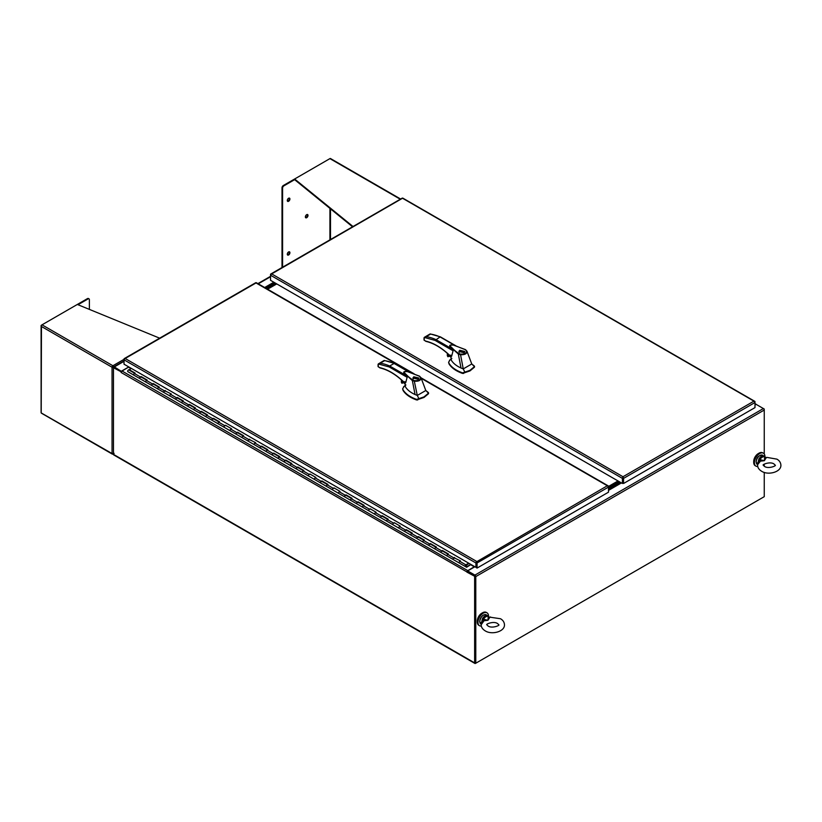 <?xml version="1.0" encoding="UTF-8"?>
<svg xmlns="http://www.w3.org/2000/svg" width="822" height="822" viewBox="0 0 822 822"><rect width="100%" height="100%" fill="white"/><g stroke="black" fill="none" stroke-linecap="round" stroke-linejoin="round"><path stroke-width="1.23" d="M764.943 456.724A7.46 4.305 120 0 0 763.402 453.21A7.46 4.305 120 0 0 759.672 453.58A7.46 4.305 120 0 0 754.802 460.145A7.46 4.305 120 0 0 755.942 466.125A7.46 4.305 120 0 0 757.74 466.444M763.402 453.21L762.713 452.809A7.46 4.305 120 0 0 758.983 453.179A7.46 4.305 120 0 0 754.113 459.745A7.46 4.305 120 0 0 755.254 465.725L755.942 466.125M488.525 616.315A7.46 4.305 120 0 0 486.984 612.801A7.46 4.305 120 0 0 483.254 613.171A7.46 4.305 120 0 0 478.383 619.737A7.46 4.305 120 0 0 479.524 625.717A7.46 4.305 120 0 0 481.322 626.035M486.984 612.801L486.285 612.4A7.46 4.305 120 0 0 482.555 612.77A7.46 4.305 120 0 0 477.685 619.346A7.46 4.305 120 0 0 478.825 625.316L479.524 625.717M758.593 453.425A6.391 3.689 120 0 0 753.712 461.44A6.391 3.689 120 0 0 753.723 461.851M482.165 613.017A6.391 3.689 120 0 0 477.284 621.031A6.391 3.689 120 0 0 477.305 621.442M124.595 359.05L125.17 358.484L124.358 358.834A1.223 0.699 120 0 0 124.019 359.82L124.019 364.177L475.917 567.344L476.483 567.005L476.493 561.323L476.493 567.745L477.058 568.074L608.486 492.193L608.486 487.097A1.223 0.699 -120 0 0 608.146 486.121L607.335 485.771L607.91 486.336M414.103 373.805L256.341 282.717A1.223 0.699 120 0 0 256.259 282.686L255.786 282.686A1.223 0.699 -120 0 0 255.704 282.717L124.276 358.598A1.223 0.699 60 0 1 124.358 358.556L125.17 358.484A1.223 0.699 60 0 1 125.17 358.495L476.483 561.323A1.223 0.699 60 0 1 476.493 561.323L476.719 561.991A1.223 0.699 60 0 1 477.058 562.978L477.058 568.074M607.335 485.781L607.335 485.781A1.223 0.699 -120 0 0 607.335 485.771L608.146 485.843A1.223 0.699 -60 0 1 608.229 485.884A1.223 0.699 -60 0 1 608.486 486.439L608.486 487.097L477.058 562.978M475.917 567.344L475.917 562.978L124.019 359.82L124.019 359.152A1.223 0.699 60 0 1 124.276 358.598M475.917 562.978A1.223 0.699 -60 0 1 476.257 561.991L607.335 485.771L421.234 378.326M124.595 364.578L124.019 364.177M466.125 565.402L469.074 563.389M466.156 565.423L466.526 565.166A0.997 0.575 -60 0 1 465.118 566.06A0.997 0.575 -60 0 1 465.827 564.837L468.704 563.173M454.474 558.21A0.997 0.575 120 0 1 454.484 558.282A0.997 0.575 120 0 0 454.278 557.83L460.505 560.953L459.806 561.354A0.997 0.575 120 0 0 459.303 563.039A0.997 0.575 -60 0 1 460.299 561.303M146.748 380.278L140.932 376.918A0.997 0.575 120 0 1 141.137 377.38A0.997 0.575 120 0 0 141.137 377.308M146.789 380.257L141.137 376.568L140.428 376.969A0.997 0.575 120 0 0 139.956 378.665L145.936 382.117A0.997 0.575 -60 0 1 145.751 381.675A0.997 0.575 120 0 0 145.956 382.127L133.904 375.171A0.997 0.575 -60 0 1 133.698 374.709A0.997 0.575 120 0 0 133.904 375.171L127.883 371.688A0.997 0.575 -60 0 1 128.879 369.962L134.695 373.322M158.8 387.234L152.984 383.874A0.997 0.575 120 0 1 153.19 384.336A0.997 0.575 120 0 0 153.19 384.264M158.841 387.213L153.19 383.525L152.481 383.925A0.997 0.575 120 0 0 152.008 385.621L157.988 389.073M171.058 394.313A0.997 0.575 -60 0 0 169.856 395.588A0.997 0.575 120 0 0 170.062 396.04A0.997 0.575 -60 0 1 169.856 395.588A0.997 0.575 120 0 1 170.565 394.365L171.264 393.964L165.037 390.84A0.997 0.575 120 0 1 165.243 391.293A0.997 0.575 120 0 0 165.232 391.221M165.232 390.481L164.534 390.882A0.997 0.575 120 0 0 164.061 392.577L158.009 389.083A0.997 0.575 -60 0 1 157.803 388.631A0.997 0.575 120 0 0 158.009 389.083L145.956 382.127A0.997 0.575 -60 0 0 145.987 382.138M182.905 401.157L177.09 397.797A0.997 0.575 120 0 1 177.295 398.249A0.997 0.575 120 0 0 177.285 398.177M182.936 401.136L177.285 397.437L176.586 397.848A0.997 0.575 120 0 0 176.114 399.533L164.061 392.577A0.997 0.575 120 0 1 165.037 390.84M194.958 408.113L189.132 404.753A0.997 0.575 120 0 1 189.348 405.205A0.997 0.575 120 0 0 189.337 405.133M194.989 408.092L189.337 404.393L188.639 404.804A0.997 0.575 120 0 0 188.166 406.489L194.146 409.942M177.285 397.437L183.316 400.92L182.618 401.321A0.997 0.575 120 0 0 182.114 402.996A0.997 0.575 -60 0 1 183.111 401.27M207.01 415.069L201.185 411.709A0.997 0.575 120 0 1 201.39 412.171A0.997 0.575 120 0 0 201.39 412.099M207.041 415.048L201.39 411.36L200.691 411.76A0.997 0.575 120 0 0 200.219 413.445L206.199 416.898A0.997 0.575 -60 0 1 206.014 416.456A0.997 0.575 120 0 0 206.219 416.918L194.167 409.962A0.997 0.575 -60 0 1 193.961 409.5A0.997 0.575 120 0 0 194.167 409.962L176.093 399.523A0.997 0.575 120 0 1 177.09 397.797M219.063 422.025L213.237 418.665A0.997 0.575 120 0 1 213.443 419.128A0.997 0.575 120 0 0 213.443 419.056M219.094 422.005L213.443 418.316L212.744 418.717A0.997 0.575 120 0 0 212.271 420.412L218.251 423.864M225.495 425.704L224.796 425.673A0.997 0.575 120 0 0 224.314 427.368L230.294 430.82A0.997 0.575 -60 0 1 230.119 430.379A0.997 0.575 120 0 0 230.324 430.831L218.272 423.875A0.997 0.575 -60 0 1 218.066 423.422A0.997 0.575 120 0 0 218.272 423.875L206.219 416.918M243.168 435.948L237.342 432.588A0.997 0.575 120 0 1 237.548 433.04A0.997 0.575 120 0 0 237.548 432.968M243.199 435.927L237.548 432.228L236.849 432.639A0.997 0.575 120 0 0 236.366 434.324L242.346 437.777M255.426 443.017A0.997 0.575 -60 0 0 254.214 444.291A0.997 0.575 120 0 0 254.419 444.753A0.997 0.575 -60 0 1 254.214 444.291A0.997 0.575 120 0 1 254.923 443.068L255.621 442.668L249.395 439.544A0.997 0.575 120 0 1 249.6 439.996A0.997 0.575 120 0 0 249.6 439.924M249.6 439.184L248.902 439.595A0.997 0.575 120 0 0 248.419 441.28L242.377 437.787A0.997 0.575 -60 0 1 242.161 437.335A0.997 0.575 120 0 0 242.377 437.787L230.324 430.831A0.997 0.575 -60 0 0 230.345 430.841M267.263 449.86L261.447 446.5A0.997 0.575 120 0 1 261.653 446.952A0.997 0.575 120 0 0 261.653 446.88M267.304 449.84L261.653 446.141L260.944 446.552A0.997 0.575 120 0 0 260.471 448.237L248.419 441.28A0.997 0.575 120 0 1 249.395 439.544M279.316 456.816L273.5 453.456A0.997 0.575 120 0 1 273.705 453.919A0.997 0.575 120 0 0 273.705 453.847M279.357 456.796L273.705 453.107L272.996 453.508A0.997 0.575 120 0 0 272.524 455.203L278.504 458.655A0.997 0.575 -60 0 1 278.319 458.203A0.997 0.575 120 0 0 278.524 458.666L266.472 451.71A0.997 0.575 -60 0 1 266.266 451.247A0.997 0.575 120 0 0 266.472 451.71L260.451 448.226A0.997 0.575 120 0 1 261.447 446.5M291.368 463.772L285.553 460.412A0.997 0.575 120 0 1 285.758 460.875A0.997 0.575 120 0 0 285.758 460.803M291.409 463.752L285.758 460.063L285.049 460.464A0.997 0.575 120 0 0 284.576 462.159L290.556 465.612A0.997 0.575 -60 0 1 290.372 465.17A0.997 0.575 120 0 0 290.577 465.622L278.524 458.666A0.997 0.575 -60 0 0 278.555 458.676M303.421 470.739L297.605 467.379A0.997 0.575 120 0 1 297.811 467.831A0.997 0.575 120 0 0 297.811 467.759M303.462 470.718L297.811 467.019L297.102 467.42A0.997 0.575 120 0 0 296.629 469.115L302.609 472.568M309.853 474.407L309.154 474.386A0.997 0.575 120 0 0 308.682 476.072L314.662 479.524A0.997 0.575 -60 0 1 314.477 479.082A0.997 0.575 120 0 0 314.682 479.534L302.63 472.578A0.997 0.575 -60 0 1 302.424 472.126A0.997 0.575 120 0 0 302.63 472.578L290.577 465.622M327.526 484.651L321.71 481.291A0.997 0.575 120 0 1 321.916 481.743A0.997 0.575 120 0 0 321.905 481.671M327.557 484.631L321.905 480.932L321.207 481.343A0.997 0.575 120 0 0 320.734 483.028L314.682 479.534A0.997 0.575 -60 0 0 314.703 479.555M333.958 488.319L333.259 488.299A0.997 0.575 120 0 0 332.787 489.984L338.767 493.436A0.997 0.575 -60 0 1 338.582 492.995A0.997 0.575 120 0 0 338.787 493.457L326.735 486.501A0.997 0.575 -60 0 1 326.529 486.038A0.997 0.575 120 0 0 326.735 486.501L320.714 483.017A0.997 0.575 120 0 1 321.71 481.291M351.631 498.564L345.805 495.204A0.997 0.575 120 0 1 346.011 495.666A0.997 0.575 120 0 0 346.011 495.594M351.662 498.543L346.011 494.854L345.312 495.255A0.997 0.575 120 0 0 344.839 496.95L338.787 493.457A0.997 0.575 -60 0 0 338.808 493.467M363.684 505.52L357.858 502.16A0.997 0.575 120 0 1 358.063 502.622A0.997 0.575 120 0 0 358.063 502.55M363.714 505.499L358.063 501.81L357.365 502.211A0.997 0.575 120 0 0 356.892 503.907L362.872 507.359M346.011 494.854L352.042 498.327L351.333 498.738A0.997 0.575 120 0 0 350.84 500.413A0.997 0.575 -60 0 1 351.837 498.687M370.116 509.198L369.417 509.167A0.997 0.575 120 0 0 368.934 510.863L362.892 507.369A0.997 0.575 -60 0 1 362.687 506.917A0.997 0.575 120 0 0 362.892 507.369L344.839 496.95A0.997 0.575 120 0 1 345.805 495.204M387.779 519.442L381.963 516.082A0.997 0.575 120 0 1 382.168 516.535A0.997 0.575 120 0 0 382.168 516.463M387.82 519.422L382.168 515.723L381.47 516.134A0.997 0.575 120 0 0 380.987 517.819L386.967 521.271M370.116 508.767L376.137 512.25L375.438 512.651A0.997 0.575 120 0 0 374.945 514.325A0.997 0.575 -60 0 1 375.942 512.599M394.221 523.111L393.522 523.09A0.997 0.575 120 0 0 393.039 524.775L399.019 528.227A0.997 0.575 -60 0 1 398.834 527.786A0.997 0.575 120 0 0 399.04 528.248L386.998 521.282A0.997 0.575 -60 0 1 386.782 520.829A0.997 0.575 120 0 0 386.998 521.282L368.934 510.863A0.997 0.575 120 0 1 369.91 509.126M411.884 533.355L406.068 529.995A0.997 0.575 120 0 1 406.274 530.457A0.997 0.575 120 0 0 406.274 530.385M411.925 533.334L406.274 529.645L405.565 530.046A0.997 0.575 120 0 0 405.092 531.731L399.04 528.248A0.997 0.575 -60 0 0 399.071 528.258M423.936 540.311L418.121 536.951A0.997 0.575 120 0 1 418.326 537.413A0.997 0.575 120 0 0 418.326 537.341M423.977 540.29L418.326 536.602L417.617 537.002A0.997 0.575 120 0 0 417.144 538.698L423.125 542.15A0.997 0.575 -60 0 1 422.94 541.708A0.997 0.575 120 0 0 423.145 542.16L411.092 535.204A0.997 0.575 -60 0 1 410.887 534.742A0.997 0.575 120 0 0 411.092 535.204L405.071 531.721A0.997 0.575 120 0 1 406.068 529.995M435.989 547.277L430.173 543.917A0.997 0.575 120 0 1 430.379 544.37A0.997 0.575 120 0 0 430.379 544.298M436.03 547.247L430.379 543.558L429.67 543.959A0.997 0.575 120 0 0 429.197 545.654L423.145 542.16A0.997 0.575 -60 0 0 423.176 542.171M448.041 554.234L442.226 550.874A0.997 0.575 120 0 1 442.431 551.326A0.997 0.575 120 0 0 442.431 551.254M448.082 554.213L442.431 550.514L441.722 550.925A0.997 0.575 120 0 0 441.25 552.61L447.23 556.062M430.379 543.558L436.4 547.031L435.701 547.442A0.997 0.575 120 0 0 435.198 549.117A0.997 0.575 -60 0 1 436.194 547.39M454.474 557.47L453.775 557.881A0.997 0.575 120 0 0 453.302 559.566L447.25 556.073A0.997 0.575 -60 0 1 447.045 555.621A0.997 0.575 120 0 0 447.25 556.073L429.197 545.654A0.997 0.575 120 0 1 430.173 543.917M134.736 373.301L129.085 370.034L131.253 368.348M134.9 373.445A0.997 0.575 -60 0 0 133.698 374.709A0.997 0.575 120 0 1 134.407 373.496L135.106 373.085L129.085 369.602M146.953 380.401A0.997 0.575 -60 0 0 145.751 381.675A0.997 0.575 120 0 1 146.46 380.452L147.159 380.041L141.137 376.568M159.006 387.357A0.997 0.575 -60 0 0 157.803 388.631A0.997 0.575 120 0 1 158.512 387.409L159.211 386.998L153.19 383.525M195.163 408.236A0.997 0.575 -60 0 0 193.961 409.5A0.997 0.575 120 0 1 194.66 408.277L195.369 407.876L189.337 404.393M207.216 415.192A0.997 0.575 -60 0 0 206.014 416.456A0.997 0.575 120 0 1 206.712 415.244L207.421 414.833L201.39 411.36M219.269 422.148A0.997 0.575 -60 0 0 218.066 423.422A0.997 0.575 120 0 1 218.765 422.2L219.474 421.789L213.443 418.316M231.321 429.105A0.997 0.575 -60 0 0 230.119 430.379A0.997 0.575 120 0 1 230.818 429.156L231.527 428.745L225.495 425.272M243.374 436.061A0.997 0.575 -60 0 0 242.161 437.335A0.997 0.575 120 0 1 242.87 436.112L243.569 435.711L237.548 432.228M267.469 449.983A0.997 0.575 -60 0 0 266.266 451.247A0.997 0.575 120 0 1 266.975 450.024L267.674 449.624L261.653 446.141M279.521 456.94A0.997 0.575 -60 0 0 278.319 458.203A0.997 0.575 120 0 1 279.028 456.991L279.727 456.58L273.705 453.107M291.574 463.896A0.997 0.575 -60 0 0 290.372 465.17A0.997 0.575 120 0 1 291.08 463.947L291.779 463.536L285.758 460.063M303.626 470.852A0.997 0.575 -60 0 0 302.424 472.126A0.997 0.575 120 0 1 303.133 470.903L303.832 470.503L297.811 467.019M315.679 477.808A0.997 0.575 -60 0 0 314.477 479.082A0.997 0.575 120 0 1 315.186 477.859L315.884 477.459L309.853 473.975M327.731 484.775A0.997 0.575 -60 0 0 326.529 486.038A0.997 0.575 120 0 1 327.228 484.816L327.937 484.415L321.905 480.932M339.784 491.731A0.997 0.575 -60 0 0 338.582 492.995A0.997 0.575 120 0 1 339.281 491.782L339.989 491.371L333.958 487.888M363.889 505.643A0.997 0.575 -60 0 0 362.687 506.917A0.997 0.575 120 0 1 363.386 505.694L364.095 505.283L358.063 501.81M387.994 519.555A0.997 0.575 -60 0 0 386.782 520.829A0.997 0.575 120 0 1 387.491 519.607L388.19 519.206L382.168 515.723M400.047 526.522A0.997 0.575 -60 0 0 398.834 527.786A0.997 0.575 120 0 1 399.543 526.563L400.242 526.162L394.221 522.679M412.089 533.478A0.997 0.575 -60 0 0 410.887 534.742A0.997 0.575 120 0 1 411.596 533.529L412.295 533.118L406.274 529.645M424.142 540.434A0.997 0.575 -60 0 0 422.94 541.708A0.997 0.575 120 0 1 423.649 540.486L424.347 540.075L418.326 536.602M448.247 554.347A0.997 0.575 -60 0 0 447.045 555.621A0.997 0.575 120 0 1 447.754 554.398L448.452 553.997L442.431 550.514M133.883 375.151L127.903 371.698A0.997 0.575 -60 0 1 127.883 371.688M140.932 376.918A0.997 0.575 120 0 0 139.935 378.644M152.984 383.874A0.997 0.575 120 0 0 151.988 385.61M170.082 396.06A0.997 0.575 -60 0 1 170.062 396.04L164.04 392.567M182.094 402.986L176.114 399.533M189.132 404.753A0.997 0.575 120 0 0 188.135 406.479M201.185 411.709A0.997 0.575 120 0 0 200.188 413.435M213.237 418.665A0.997 0.575 120 0 0 212.24 420.391M225.29 425.632A0.997 0.575 120 0 0 224.293 427.358M237.342 432.588A0.997 0.575 120 0 0 236.346 434.314M254.45 444.764A0.997 0.575 -60 0 1 254.419 444.753L248.398 441.27M266.451 451.689L260.471 448.237M273.5 453.456A0.997 0.575 120 0 0 272.503 455.183M285.553 460.412A0.997 0.575 120 0 0 284.556 462.139M297.605 467.379A0.997 0.575 120 0 0 296.608 469.105M309.658 474.335A0.997 0.575 120 0 0 308.661 476.061M326.714 486.48L320.734 483.028M333.753 488.247A0.997 0.575 120 0 0 332.756 489.974M350.86 500.423A0.997 0.575 -60 0 1 350.84 500.413L344.808 496.93M357.858 502.16A0.997 0.575 120 0 0 356.861 503.896M374.966 514.346A0.997 0.575 -60 0 1 374.945 514.325L368.914 510.852M381.963 516.082A0.997 0.575 120 0 0 380.966 517.809M394.015 523.039A0.997 0.575 120 0 0 393.019 524.765M411.072 535.184L405.092 531.731M418.121 536.951A0.997 0.575 120 0 0 417.124 538.677M435.218 549.127A0.997 0.575 -60 0 1 435.198 549.117L429.176 545.644M442.226 550.874A0.997 0.575 120 0 0 441.229 552.6M459.323 563.049A0.997 0.575 -60 0 1 459.303 563.039L453.302 559.566A0.997 0.575 120 0 1 454.278 557.83M470.965 564.488L466.629 567.262L465.355 566.522A0.997 0.575 120 0 0 466.033 566.307L466.783 566.738L470.831 564.406M113.477 454.042L113.477 367.413A1.223 0.699 60 0 1 113.724 366.859A1.223 0.699 60 0 1 114.34 366.92L124.019 361.32M114.34 367.578L121.44 371.678L114.053 367.413L113.477 367.742L113.477 454.371A1.223 0.699 -60 0 0 113.734 454.926L474.89 663.436A1.223 0.699 120 0 0 475.496 663.385L763.391 497.166A1.223 0.699 -60 0 1 763.391 497.166M121.584 371.472L114.34 366.92M121.584 371.102L128.797 366.931M264.653 287.525L273.818 282.234M475.208 576.263L475.208 662.892L475.784 663.22L475.784 576.592A1.223 0.699 -120 0 0 474.921 575.102L467.677 570.92L467.677 571.578L474.921 575.76M754.986 405.041L756.148 404.362L763.391 408.544A1.223 0.699 60 0 1 764.255 410.044L764.255 454.001M764.255 464.132L764.255 466.249M764.255 472.383L764.255 496.673L475.784 663.22M474.89 566.748L467.677 570.92M620.168 482.185L608.486 488.936M620.733 482.514L608.486 489.593M475.208 575.924L474.633 576.253L474.633 662.881A1.223 0.699 120 0 0 474.89 663.436M475.784 576.592L764.255 410.044L763.998 409.192M121.327 371.904L113.477 367.742M474.633 576.253L466.927 572.133A1.223 0.699 -60 0 1 467.79 570.643L474.582 566.574M128.849 366.961L122.057 371.03A1.223 0.699 120 0 0 121.194 372.53L121.009 372.089M474.921 575.102L763.391 408.544L764.255 409.048M467.102 571.907L467.677 571.578M754.986 404.825L755.685 404.424A1.223 0.699 -60 0 1 756.291 404.373A1.223 0.699 -60 0 1 756.456 404.537M467.102 572.03L121.194 372.53M112.614 366.92L112.049 367.249A1.223 0.699 -60 0 1 112.902 365.749L112.748 367.444L113.765 367.65M113.765 453.138L112.748 453.744A1.223 0.699 0 0 1 112.049 453.538L41.213 412.921A1.223 0.699 120 0 0 41.419 413.178L112.295 454.104A1.223 0.699 -60 0 1 112.049 453.538L112.049 367.249A1.223 0.699 180 0 0 112.748 367.444M112.902 453.693L112.902 454.042A1.223 0.699 -60 0 1 112.295 454.104M89.372 309.391L89.372 299.691A1.87 1.079 120 0 0 88.981 298.838A1.87 1.079 120 0 0 88.046 298.931L77.987 304.736M41.213 325.964L41.213 325.964A1.223 0.699 180 0 1 41.1 325.666A1.223 0.699 180 0 1 41.46 325.163L42.025 324.834A1.223 0.699 120 0 0 41.213 325.964L41.46 326.498L41.213 325.964M112.049 367.249L41.46 326.498L41.213 412.921A1.223 0.699 180 0 1 41.1 412.623L41.1 325.666M113.169 453.58L113.436 454.134A1.223 0.699 60 0 1 112.902 454.042M112.902 366.417L113.436 366.263A1.223 0.699 60 0 0 112.902 365.749L42.025 324.834L87.471 298.602L88.046 298.931M88.653 298.746A1.87 1.079 120 0 0 88.406 298.509A1.87 1.079 120 0 0 87.471 298.602M159.653 338.171L77.319 304.459M114.114 453.343L113.436 454.134M113.436 366.263L114.114 367.044M287.289 200.527A1.86 1.079 -60 0 1 288.101 198.647A1.86 1.079 -60 0 1 289.539 198.153A1.86 1.079 -60 0 1 289.919 199.006A1.86 1.079 -60 0 1 289.108 200.876A1.86 1.079 -60 0 1 287.679 201.38A1.86 1.079 -60 0 1 287.289 200.527M287.433 201.133A1.86 1.079 120 0 0 289.354 198.677A1.86 1.079 120 0 0 289.21 198.061M287.289 254.224A1.86 1.079 -60 0 1 288.101 252.354A1.86 1.079 -60 0 1 289.539 251.851A1.86 1.079 -60 0 1 289.919 252.703A1.86 1.079 -60 0 1 289.108 254.584A1.86 1.079 -60 0 1 287.679 255.077A1.86 1.079 -60 0 1 287.289 254.224M287.433 254.841A1.86 1.079 120 0 0 289.354 252.375A1.86 1.079 120 0 0 289.21 251.768M305.373 216.936A1.86 1.079 -60 0 1 306.185 215.066A1.86 1.079 -60 0 1 307.613 214.563A1.86 1.079 -60 0 1 308.003 215.415A1.86 1.079 -60 0 1 307.192 217.296A1.86 1.079 -60 0 1 305.753 217.789A1.86 1.079 -60 0 1 305.373 216.936M305.517 217.553A1.86 1.079 120 0 0 307.428 215.087A1.86 1.079 120 0 0 307.284 214.48M294.636 179.658L294.636 179.001L283.333 185.515A1.87 1.079 120 0 0 282.008 187.817L282.583 188.146A1.87 1.079 120 0 1 283.909 185.844L294.636 179.658L352.556 226.8M282.583 188.146L282.583 267.201M330.732 158.81A1.223 0.699 120 0 0 330.536 158.564A1.223 0.699 120 0 0 329.92 158.615L294.636 179.001L353.028 226.523M282.008 187.817L282.008 267.53M754.411 401.753L753.836 401.187L754.647 401.259A1.223 0.699 -60 0 1 754.73 401.3A1.223 0.699 -60 0 1 754.986 401.855L754.986 402.523A1.223 0.699 -120 0 0 754.647 401.537L402.287 198.102A1.223 0.699 -120 0 0 402.205 198.133L270.777 274.014A1.223 0.699 60 0 1 270.859 273.973L271.681 273.911L270.859 274.25A1.223 0.699 120 0 0 270.53 275.236L270.53 280.323L622.418 483.49L622.418 478.394A1.223 0.699 -60 0 1 622.757 477.407L622.994 476.739L623.23 477.407A1.223 0.699 60 0 1 623.559 478.394L623.559 483.49L754.986 407.609L754.986 402.523L623.559 478.394M271.096 274.466L271.681 273.911L622.994 476.739L622.994 477.397L622.994 476.739L753.836 401.198M622.418 478.394L270.53 275.236L270.53 274.569A1.223 0.699 60 0 1 270.777 274.014M754.73 401.3L402.842 198.133A1.223 0.699 120 0 0 402.759 198.102L271.681 273.911M623.559 483.49L622.994 483.161L623.23 477.407M622.418 483.49L622.994 483.161L622.994 476.739M619.922 482.041L608.486 488.648M608.486 487.98L619.346 481.713L608.486 487.98M265.013 287.731L274.188 282.439M274.753 282.768L265.588 288.06L274.753 282.768M276.747 283.919L267.582 289.21M618.596 481.281L608.486 487.117L618.596 481.281M608.486 486.46L618.021 480.952M276.079 283.528L266.914 288.83M266.338 288.491L275.514 283.2L266.338 288.491M440.623 337.256L440.047 336.917L440.623 337.256L440.047 336.917L435.136 340.421L424.244 337.421L424.244 340.257L425.714 341.099C433.533 342.928 441.332 347.5 449.12 354.827L450.918 356.635M449.49 355.207A1.603 0.925 -120 0 0 450.415 356.316A1.603 0.925 -120 0 0 450.908 356.471M449.48 360.313L450.22 359.707L448.648 362.132L449.028 363.386C451.658 367.455 456.179 370.619 462.601 372.88L469.978 370.342L474.428 366.653L471.715 363.869M448.668 362.41L449.028 363.941C451.658 368.009 456.179 371.174 462.601 373.435L469.978 370.907L474.428 367.218L474.366 366.088M459.734 350.275L464.831 351.487L463.957 352.71L458.861 351.487L459.734 350.275M459.293 352.361L460.032 350.449L464.399 351.487L463.649 352.535L459.293 351.487M451.432 360.416L451.216 359.522L451.432 360.416C453.384 363.468 456.58 365.995 461.008 367.999L458.327 354.056L449.747 346.196L453.076 350.778L451.638 356.275L449.12 354.827M458.327 354.056L458.697 353.47C455.974 351.384 455.563 351.518 451.514 347.326C447.507 344.428 454.658 344.767 455.594 345.826L465.591 349.812L467.019 351.343L471.756 363.982L474.099 365.831M465.252 349.658L467.019 351.343C466.896 353.871 464.646 354.981 460.269 354.672L458.316 354.046M461.008 367.999L463.238 368.903L460.433 354.087C464.348 354.364 466.382 353.368 466.536 351.097M465.036 372.489L463.238 368.903L471.756 363.982M467.471 352.556L467.019 351.343M449.285 356.07L450.959 357.036L449.1 355.957L449.1 354.96M458.697 353.47L460.433 354.087M451.74 348.754L435.65 339.455A63.058 36.404 -120 0 0 426.238 336.64L430.636 334.092A63.058 36.404 60 0 1 440.047 336.917L454.895 345.497M449.202 356.111L448.165 356.707L448.165 354.087M447.805 353.758L448.165 356.707M447.805 356.686L447.415 353.409M424.244 337.421L424.244 338.756L424.234 337.4L426.238 336.64M429.998 333.999L424.234 337.4M464.399 352.381L464.399 351.487M394.663 363.786L394.087 363.458L394.663 363.786L394.087 363.458L389.69 365.995L389.186 366.951L378.284 363.951L378.284 366.787L379.754 367.629C387.573 369.458 395.382 374.031 403.17 381.357L404.969 383.165M403.53 381.737A1.603 0.925 -120 0 0 404.465 382.847A1.603 0.925 -120 0 0 404.948 383.001M403.53 386.843L404.27 386.237L402.688 388.662L403.078 389.926C405.708 393.985 410.229 397.149 416.641 399.41L424.018 396.882L428.468 393.193L425.755 390.399M402.708 388.94L403.078 390.481C405.698 394.55 410.229 397.704 416.641 399.975L424.018 397.437L428.468 393.748L428.416 392.618M413.774 376.805L418.871 378.017L417.997 379.24L412.901 378.017L413.774 376.805M418.778 378.459L418.449 378.007L417.699 379.065L413.332 378.017L414.083 376.979L418.449 378.017L418.449 378.891M413.332 378.891L413.332 378.017L413.004 378.459M405.482 386.946L405.256 386.052L405.482 386.946C407.424 389.998 410.62 392.526 415.059 394.539L412.367 380.596L403.787 372.726L407.126 377.308L405.688 382.816L403.17 381.357M415.059 394.539L417.278 395.433L414.319 381.203L412.367 380.576L412.736 380C410.024 377.915 409.613 378.048 405.554 373.856C401.547 370.958 408.698 371.308 409.633 372.366L419.631 376.342L421.059 377.873L425.806 390.512L428.149 392.361M419.292 376.188L421.059 377.873C420.936 380.401 418.686 381.511 414.319 381.203L414.483 380.627C418.388 380.905 420.422 379.898 420.576 377.627M419.076 399.019L417.278 395.433L425.806 390.512M421.511 379.086L421.059 377.873M403.325 382.6L405.01 383.566L403.14 382.497L403.14 381.49M412.736 380L414.483 380.627M405.78 375.284L389.69 365.995A63.058 36.404 -120 0 0 380.288 363.17L384.686 360.632A63.058 36.404 60 0 1 394.087 363.458L408.935 372.027M403.253 382.641L402.205 383.237L402.205 380.617M401.845 380.288L402.205 383.237M401.845 383.216L401.455 379.939M384.038 360.529L378.274 363.941L378.284 365.287L378.274 363.941L380.288 363.17M766.155 457.844L764.378 460.71L764.624 456.909L766.155 457.844L767.039 457.412L776.903 459.149C779.4 460.556 780.736 462.57 780.9 465.19C781.239 472.126 768.087 475.548 761.604 471.242C758.942 469.588 757.607 467.574 757.607 465.19L758.059 463.197M760.103 460.526L759.918 459.632L764.378 460.71L760.442 461.142L760.103 460.526L758.048 463.474L759.333 459.364L758.87 459.005L757.781 463.803M757.309 464.451L756.086 461.841C756.692 457.279 758.87 455.08 762.641 455.224A5.322 3.072 120 0 0 758.531 456.652A5.322 3.072 120 0 0 756.209 462.015A5.322 3.072 120 0 0 757.309 464.451L757.668 464.348M757.637 464.636L760.442 461.142M764.655 456.559L765.714 457.494M764.45 456.416L764.624 456.909A4.86 2.805 120 0 0 759.918 459.632L759.333 459.364M765.292 457.525L762.641 455.224M757.678 462.868L758.048 463.474M484.024 620.733L487.96 620.291L483.5 619.223L484.024 620.733L481.178 624.782C481.189 627.165 482.514 629.179 485.175 630.834C491.669 635.139 504.821 631.717 504.482 624.782C504.307 622.162 502.982 620.148 500.485 618.74L489.296 617.086M488.874 617.117L488.206 616.5L487.96 620.291L489.737 617.435M481.363 623.395L482.452 618.596L482.915 618.956L481.62 623.066L481.26 622.449M482.915 618.956L483.5 619.223A4.86 2.805 -60 0 1 488.206 616.5L487.6 615.616L488.227 616.14M483.675 620.117L481.62 623.066M488.032 616.007L486.223 614.815A5.322 3.072 -60 0 0 482.113 616.243A5.322 3.072 -60 0 0 479.791 621.607A5.322 3.072 -60 0 0 480.891 624.042L479.668 621.432C480.921 616.377 483.11 614.168 486.223 614.815M412.13 373.075L256.022 282.943L125.17 358.495M459.806 561.354L465.827 564.837M134.407 373.496L140.428 376.969M146.46 380.452L152.481 383.925M158.512 387.409L164.534 390.882M170.565 394.365L176.586 397.848M182.618 401.321L188.639 404.804M194.66 408.277L200.691 411.76M206.712 415.244L212.744 418.717M218.765 422.2L224.796 425.673M230.818 429.156L236.849 432.639M242.87 436.112L248.902 439.595M254.923 443.068L260.944 446.552M266.975 450.024L272.996 453.508M279.028 456.991L285.049 460.464M291.08 463.947L297.102 467.42M303.133 470.903L309.154 474.386M315.186 477.859L321.207 481.343M327.228 484.816L333.259 488.299M339.281 491.782L345.312 495.255M351.333 498.738L357.365 502.211M363.386 505.694L369.417 509.167M375.438 512.651L381.47 516.134M387.491 519.607L393.522 523.09M399.543 526.563L405.565 530.046M411.596 533.529L417.617 537.002M423.649 540.486L429.67 543.959M435.701 547.442L441.722 550.925M447.754 554.398L453.775 557.881M258.252 283.826L270.53 276.747M621.442 482.925L608.486 490.405M608.486 489.737L620.867 482.586M474.633 662.881L113.477 454.371M467.79 570.643L122.057 371.03M754.986 404.023L755.685 404.424M128.612 367.249L130.893 368.564M470.842 564.827L474.345 566.851M112.902 365.749L124.019 359.337M330.506 239.531L330.506 208.85M329.92 239.87L329.92 208.387M329.92 158.615L400.283 199.243M283.909 185.844L283.333 185.515M451.442 356.337L449.48 355.032M453.076 350.778L435.136 340.421M463.587 372.911L463.587 373.465M462.601 372.88L462.601 373.435M449.028 363.386L449.028 363.941M405.482 382.867L403.53 381.562M407.126 377.308L389.186 366.951M417.638 399.441L417.638 400.006M416.641 399.41L416.641 399.975M403.078 389.926L403.078 390.481M756.209 461.666A4.901 2.826 -60 0 1 759.826 455.583M758.87 459.005A5.322 3.072 -60 0 1 764.018 456.025M487.6 615.616A5.322 3.072 120 0 0 482.452 618.596M483.398 615.175A4.901 2.826 120 0 0 479.791 621.257M421.039 377.801L608.229 485.884M465.334 566.512L453.282 559.556M113.724 366.859L124.019 360.909M257.903 283.621L270.53 276.326M754.986 403.612L756.291 404.373M88.981 298.838L88.406 298.509M330.536 158.564L400.643 199.037M451.206 359.769L450.775 355.155M465.478 349.617L453.004 344.942C450.497 344.737 449.418 345.158 449.747 346.196L449.747 346.196M450.045 359.831L451.864 358.423M455.871 345.795L440.438 336.886M466.978 351.23L465.499 349.627M448.648 362.132L448.648 362.687M440.407 336.876L430.296 333.938M449.151 356.08L450.97 357.128M424.018 337.955L424.018 340.092L425.96 341.387C433.677 343.185 441.393 347.716 449.131 354.991L449.223 355.063M474.52 366.407L474.52 366.961M447.343 353.337L447.343 355.823M405.256 386.309L404.814 381.685M421.018 377.76L419.539 376.157L407.044 371.482C404.547 371.267 403.458 371.688 403.787 372.736L403.787 372.736M404.085 386.361L405.914 384.953M409.911 372.335L394.478 363.416L384.336 360.468M402.688 388.662L402.688 389.227M403.201 382.61L405.01 383.658M378.058 364.485L378.058 366.622L380 367.927C387.717 369.715 395.444 374.246 403.17 381.521L403.273 381.593M428.56 392.937L428.56 393.491M401.383 379.867L401.383 382.364M764.419 466.351L763.248 465.19C761.922 464.605 770.296 461.163 774.077 464.04L775.259 465.19C776.585 465.776 768.2 469.228 764.419 466.351M766.001 457.525L767.039 457.412M488.001 625.943C491.782 628.82 500.166 625.367 498.831 624.782L497.659 623.631C493.878 620.754 485.494 624.196 486.83 624.782L488.001 625.943M481.24 623.939L481.641 622.778M490.621 617.003L489.583 617.117"/></g></svg>
